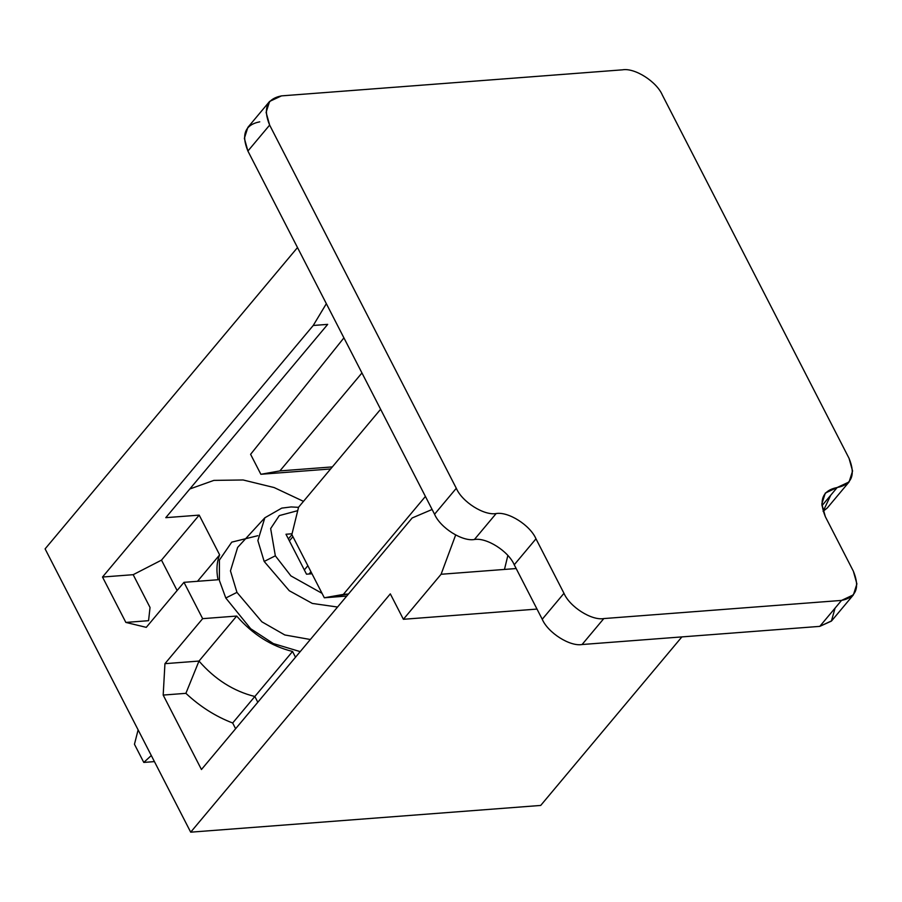 <?xml version="1.0" encoding="UTF-8"?>
<svg xmlns="http://www.w3.org/2000/svg" width="902" height="902" viewBox="0 0 902 902"><rect width="100%" height="100%" fill="white"/><g stroke="black" fill="none" stroke-linecap="round" stroke-linejoin="round"><path stroke-width="1.35" d="M540.704 805.441L190.694 832.174L45.1 548.878L190.694 832.174L390.318 593.866L403.386 619.291L441.089 574.27L504.477 569.433L507.849 555.519L504.477 569.433L441.089 574.27L455.645 535.01L441.089 574.27L403.386 619.291L537.006 609.076L403.386 619.291L390.318 593.866L190.694 832.174L540.704 805.441L681.889 636.902L540.704 805.441M303.478 501.354L274.129 487.554L243.112 479.977L213.875 480.394L189.826 488.974L213.875 480.394L243.112 479.977L274.129 487.554L303.478 501.354M165.776 517.669L199.195 515.121L219.637 554.877C216.705 562.149 216.176 570.425 218.036 579.738L183.974 582.331L202.646 618.659L236.696 616.055C252.673 634.399 271.288 646.204 292.552 651.469L295.506 657.231L292.552 651.469C271.288 646.204 252.673 634.399 236.696 616.055L198.992 661.065C214.958 679.409 233.573 691.214 254.838 696.491L292.552 651.469L254.838 696.491L257.803 702.252L254.838 696.491C233.573 691.214 214.958 679.409 198.992 661.065L236.696 616.055L202.646 618.659L183.974 582.331L146.271 627.352L125.852 622.425L102.512 577.032L313.231 325.475L326.355 303.681L313.231 325.475L102.512 577.032L133.18 574.687L161.492 560.131L199.195 515.121L165.776 517.669L327.697 324.37L313.231 325.475L327.697 324.37L165.776 517.669M225.793 598.015L219.4 580.505L219.423 560.029L231.758 542.136L257.792 535.709L231.758 542.136L219.423 560.029L219.4 580.505L225.793 598.015L250.688 628.75L273.34 643.577L300.197 651.627L273.34 643.577L250.688 628.75L225.793 598.015L236.955 592.377L261.896 621.828L284.795 634.963L310.356 639.507L284.795 634.963L261.896 621.828L236.955 592.377L230.461 570.887L237.643 547.413L230.461 570.887L236.955 592.377L225.793 598.015M412.158 517.973L432.114 509.472L412.158 517.973L201.45 769.519L163.183 695.07L164.942 663.669L202.646 618.659L164.942 663.669L198.992 661.065L164.942 663.669L163.183 695.07L201.45 769.519L412.158 517.973M297.502 247.554L45.1 548.878L297.502 247.554M516.169 568.542L504.477 569.433L516.169 568.542M337.551 607.035L312.329 603.438L289.271 590.731L264.173 561.45L257.871 540.591L264.838 517.793L257.871 540.591L264.173 561.45L289.271 590.731L312.329 603.438L337.551 607.035M275.335 555.812L290.918 575.904L322.059 593.347L290.918 575.904L275.335 555.812L270.656 528.572L279.27 515.606L297.716 510.656L279.27 515.606L270.656 528.572L275.335 555.812L264.173 561.45L275.335 555.812M312.002 573.773L306.511 574.191L285.979 534.243L292.045 533.781L285.979 534.243L306.511 574.191L312.002 573.773M219.637 554.877L197.504 581.305L219.637 554.877L199.195 515.121L161.492 560.131L177.119 590.528L161.492 560.131L133.18 574.687L102.512 577.032L125.852 622.425L148.559 620.689L150.036 607.486L133.18 574.687L150.036 607.486L148.559 620.689L125.852 622.425L146.271 627.352L183.974 582.331L218.036 579.738C216.176 570.425 216.705 562.149 219.637 554.877M235.614 728.726L232.671 722.998C215.702 716.515 200.109 706.627 185.891 693.334L163.183 695.07L185.891 693.334L198.992 661.065L185.891 693.334C200.109 706.627 215.702 716.515 232.671 722.998L254.838 696.491L232.671 722.998L235.614 728.726M292.925 536.667L289.395 540.884L292.925 536.667M304.324 569.94L307.853 565.723L304.324 569.94M154.434 761.604L143.79 762.427L134.454 744.263L138.119 729.876L134.454 744.263L143.79 762.427L154.434 761.604M310.953 571.733L309.059 573.999L310.953 571.733M151.299 755.526L143.79 762.427L151.299 755.526M346.751 596.064L324.325 597.778L291.853 534.582L298.562 507.228L380.621 409.271L298.562 507.228L291.853 534.582L324.325 597.778L346.751 596.064M835.06 608.128L831.407 621.106L819.783 626.371L582.072 644.524C569.917 646.711 548.01 632.821 542.237 619.257L514.241 564.776C508.469 551.212 486.561 537.31 474.407 539.509C462.241 541.707 440.334 527.805 434.561 514.241L247.903 151.04C241.105 134.488 245.051 124.747 259.742 121.826M830.731 495.232L823.109 511.333L827.348 507.905L849.086 481.95L837.191 487.508C851.883 484.588 855.829 474.847 849.03 458.295L662.372 95.093L849.03 458.295L852.582 471.002L849.086 481.95M269.597 101.43L281.48 95.883L622.538 69.826L281.48 95.883C266.789 98.803 262.843 108.533 269.642 125.096L266.101 112.389L269.597 101.43L247.858 127.385L244.363 138.333L247.903 151.04L434.561 514.241L456.299 488.286L269.642 125.096L247.903 151.04L269.642 125.096L456.299 488.286C462.072 501.862 483.979 515.752 496.145 513.554C508.3 511.366 530.207 525.257 535.98 538.821L514.241 564.776L542.237 619.257L563.976 593.302L535.98 538.821L563.976 593.302C569.748 606.866 591.656 620.768 603.81 618.569L582.072 644.524L819.783 626.371L841.521 600.416L603.81 618.569L841.521 600.416C856.212 597.496 860.158 587.754 853.36 571.203L825.364 516.722L853.36 571.203L856.9 583.91L853.405 594.858L841.521 600.416L819.783 626.371L831.667 620.813L853.405 594.858M825.364 516.722C818.554 500.17 822.5 490.429 837.191 487.508L821.925 505.74L837.191 487.508L825.307 493.067L821.812 504.015L825.364 516.722M662.372 95.093C656.6 81.53 634.692 67.639 622.538 69.826C634.692 67.639 656.6 81.53 662.372 95.093M250.598 454.315L343.921 337.867L250.598 454.315L260.87 474.283L250.598 454.315M330.617 468.961L260.87 474.283L330.617 468.961M332.331 466.909L279.891 470.912L260.87 474.283L279.891 470.912L332.331 466.909M361.95 372.954L279.891 470.912L361.95 372.954M425.417 496.438L343.358 594.407L348.465 594.012L324.325 597.778L343.358 594.407L425.417 496.438M603.81 618.569C591.656 620.768 569.748 606.866 563.976 593.302L542.237 619.257C548.01 632.821 569.917 646.711 582.072 644.524L603.81 618.569M535.98 538.821C530.207 525.257 508.3 511.366 496.145 513.554L474.407 539.509C486.561 537.31 508.469 551.212 514.241 564.776L535.98 538.821M496.145 513.554C483.979 515.752 462.072 501.862 456.299 488.286L434.561 514.241C440.334 527.805 462.241 541.707 474.407 539.509L496.145 513.554M298.528 507.33L291.12 506.947L281.751 508.119L264.838 517.793L237.643 547.413M291.921 534.706L288.381 538.922"/></g></svg>
